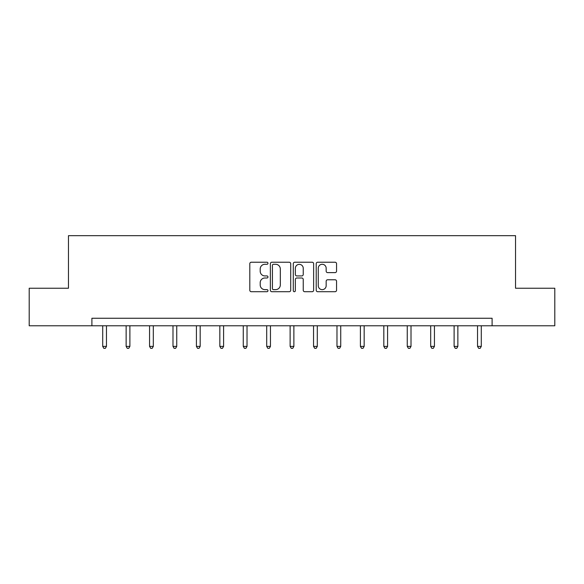 <?xml version="1.0" encoding="UTF-8"?>
<svg xmlns="http://www.w3.org/2000/svg" width="584" height="584" viewBox="0 0 584 584"><rect width="100%" height="100%" fill="white"/><g stroke="black" fill="none" stroke-linecap="round" stroke-linejoin="round"><path stroke-width="0.88" d="M267.976 263.26A1.029 1.029 0 0 0 266.939 262.231L251.281 262.231A1.475 1.475 0 0 0 249.806 263.698L249.806 290.233A1.475 1.475 0 0 0 251.281 291.708L266.939 291.708A1.029 1.029 0 0 0 267.976 290.679A1.029 1.029 0 0 0 266.939 289.642L264.917 289.642A4.716 4.716 0 0 1 260.201 284.926L260.201 282.714A4.716 4.716 0 0 1 264.917 277.999L266.939 277.999A1.029 1.029 0 0 0 267.976 276.969A1.029 1.029 0 0 0 266.939 275.933L264.917 275.933A4.716 4.716 0 0 1 260.201 271.217L260.201 269.005A4.716 4.716 0 0 1 264.917 264.289L266.939 264.289A1.029 1.029 0 0 0 267.976 263.26M335.077 272.618A1.475 1.475 0 0 0 336.552 271.144L336.552 263.698A1.475 1.475 0 0 0 335.077 262.231L317.681 262.231A1.475 1.475 0 0 0 316.214 263.698L316.214 290.233A1.475 1.475 0 0 0 317.681 291.708L335.077 291.708A1.475 1.475 0 0 0 336.552 290.233L336.552 281.24A1.475 1.475 0 0 0 335.077 279.765L327.631 279.765A1.475 1.475 0 0 0 326.164 281.24L326.164 285.7A3.942 3.942 0 0 1 322.215 289.642A3.942 3.942 0 0 1 318.273 285.7L318.273 268.231A3.942 3.942 0 0 1 322.215 264.289A3.942 3.942 0 0 1 326.164 268.231L326.164 271.144A1.475 1.475 0 0 0 327.631 272.618L335.077 272.618M91.9 325.777L29.2 325.777L29.2 288.233L68.467 288.233L68.467 235.673L515.533 235.673L515.533 288.233L554.8 288.233L554.8 325.777L492.1 325.777L492.1 318.265L91.9 318.265L91.9 325.777L492.1 325.777M290.708 263.698A1.475 1.475 0 0 0 289.233 262.231L271.845 262.231A1.475 1.475 0 0 0 270.37 263.698L270.37 290.233A1.475 1.475 0 0 0 271.845 291.708L289.233 291.708A1.475 1.475 0 0 0 290.708 290.233L290.708 263.698M294.767 262.231L312.155 262.231A1.475 1.475 0 0 1 313.63 263.698L313.63 290.233A1.475 1.475 0 0 1 312.155 291.708L304.717 291.708A1.475 1.475 0 0 1 303.242 290.233L303.242 279.473A1.475 1.475 0 0 0 301.767 277.999L296.825 277.999A1.475 1.475 0 0 0 295.351 279.473L295.351 290.679A1.029 1.029 0 0 1 294.321 291.708A1.029 1.029 0 0 1 293.292 290.679L293.292 263.698A1.475 1.475 0 0 1 294.767 262.231M273.465 264.289A1.029 1.029 0 0 0 272.429 265.326L272.429 288.613A1.029 1.029 0 0 0 273.465 289.642L275.604 289.642A4.716 4.716 0 0 0 280.32 284.926L280.32 269.005A4.716 4.716 0 0 0 275.604 264.289L273.465 264.289M303.242 268.312A3.942 3.942 0 0 0 299.3 264.362A3.942 3.942 0 0 0 295.351 268.312L295.351 274.465A1.475 1.475 0 0 0 296.825 275.933L301.767 275.933A1.475 1.475 0 0 0 303.242 274.465L303.242 268.312M102.711 325.777L102.711 346.378L106.463 346.378L106.463 325.777M106.463 346.378L105.339 348.327L103.835 348.327L102.711 346.378M126.137 325.777L126.137 346.378L129.889 346.378L129.889 325.777M129.889 346.378L128.765 348.327L127.261 348.327L126.137 346.378M149.562 325.777L149.562 346.378L153.315 346.378L153.315 325.777M153.315 346.378L152.19 348.327L150.687 348.327L149.562 346.378M172.988 325.777L172.988 346.378L176.74 346.378L176.74 325.777M176.74 346.378L175.616 348.327L174.112 348.327L172.988 346.378M196.414 325.777L196.414 346.378L200.173 346.378L200.173 325.777M200.173 346.378L199.042 348.327L197.545 348.327L196.414 346.378M219.839 325.777L219.839 346.378L223.599 346.378L223.599 325.777M223.599 346.378L222.468 348.327L220.971 348.327L219.839 346.378M243.273 325.777L243.273 346.378L247.025 346.378L247.025 325.777M247.025 346.378L245.901 348.327L244.397 348.327L243.273 346.378M266.698 325.777L266.698 346.378L270.45 346.378L270.45 325.777M270.45 346.378L269.326 348.327L267.822 348.327L266.698 346.378M290.124 325.777L290.124 346.378L293.876 346.378L293.876 325.777M293.876 346.378L292.752 348.327L291.248 348.327L290.124 346.378M313.55 325.777L313.55 346.378L317.302 346.378L317.302 325.777M317.302 346.378L316.178 348.327L314.674 348.327L313.55 346.378M336.975 325.777L336.975 346.378L340.727 346.378L340.727 325.777M340.727 346.378L339.603 348.327L338.099 348.327L336.975 346.378M360.401 325.777L360.401 346.378L364.161 346.378L364.161 325.777M364.161 346.378L363.029 348.327L361.532 348.327L360.401 346.378M383.827 325.777L383.827 346.378L387.586 346.378L387.586 325.777M387.586 346.378L386.455 348.327L384.958 348.327L383.827 346.378M407.26 325.777L407.26 346.378L411.012 346.378L411.012 325.777M411.012 346.378L409.888 348.327L408.384 348.327L407.26 346.378M430.685 325.777L430.685 346.378L434.438 346.378L434.438 325.777M434.438 346.378L433.313 348.327L431.81 348.327L430.685 346.378M454.111 325.777L454.111 346.378L457.863 346.378L457.863 325.777M457.863 346.378L456.739 348.327L455.235 348.327L454.111 346.378M477.537 325.777L477.537 346.378L481.289 346.378L481.289 325.777M481.289 346.378L480.165 348.327L478.661 348.327L477.537 346.378"/></g></svg>
